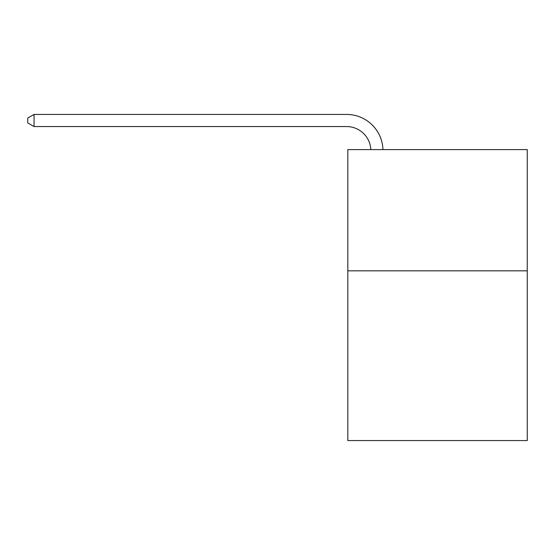 <?xml version="1.0" encoding="UTF-8"?>
<svg xmlns="http://www.w3.org/2000/svg" width="555" height="555" viewBox="0 0 555 555"><rect width="100%" height="100%" fill="white"/><g stroke="black" fill="none" stroke-linecap="round" stroke-linejoin="round"><path stroke-width="0.83" d="M527.25 270.833L527.25 440.566L347.818 440.566L347.818 149.593L527.25 149.593L527.25 270.833L347.818 270.833M370.823 149.593A24.247 24.247 -59 0 0 346.604 126.561L34.056 126.561L27.75 122.919L27.75 118.069L34.056 114.434L346.604 114.434A36.373 36.373 121 0 1 382.957 149.593M34.056 114.434L34.056 126.561"/></g></svg>
